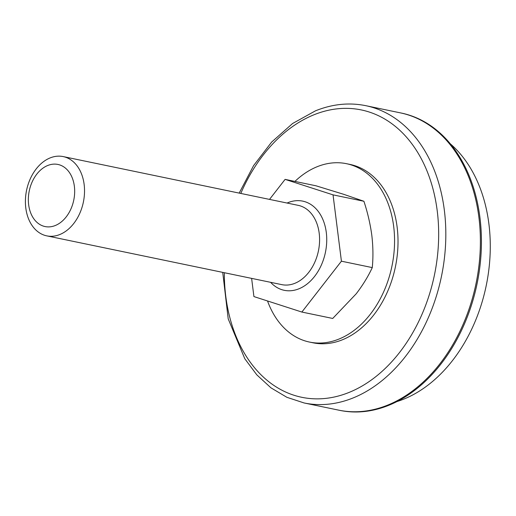 <?xml version="1.0" encoding="UTF-8"?>
<svg xmlns="http://www.w3.org/2000/svg" width="516" height="516" viewBox="0 0 516 516"><rect width="100%" height="100%" fill="white"/><g stroke="black" fill="none" stroke-linecap="round" stroke-linejoin="round"><path stroke-width="0.77" d="M388.709 405.331A151.807 108.76 -78.3 0 0 481.241 250.37A151.807 108.76 -78.3 0 0 401.409 113.075L365.805 105.683A151.807 108.76 101.7 0 1 445.637 242.978A151.807 108.76 101.7 0 1 353.105 397.946A151.807 108.76 101.7 0 1 304.111 402.964L338.683 410.143A151.807 108.76 -78.3 0 0 387.671 405.118A151.807 108.76 -78.3 0 0 480.202 250.15A151.807 108.76 -78.3 0 0 400.371 112.862A151.807 108.76 -78.3 0 1 480.202 250.15A151.807 108.76 -78.3 0 1 387.671 405.118A151.807 108.76 -78.3 0 1 338.683 410.143L339.715 410.355A151.807 108.76 -78.3 0 0 388.709 405.331M396.933 401.571A141.687 101.51 -78.3 0 0 403.744 399.132A141.687 101.51 -78.3 0 0 487.104 281.097A141.687 101.51 -78.3 0 0 450.404 143.899M25.8 208.019A40.48 28.999 101.7 0 1 63.191 156.587A40.48 28.999 101.7 0 1 84.134 184.425A40.48 28.999 101.7 0 1 46.743 235.857A40.48 28.999 101.7 0 1 25.8 208.019M74.362 186.263A31.715 22.723 -78.3 0 0 47.717 165.501A31.715 22.723 -78.3 0 0 28.657 204.742A31.715 22.723 -78.3 0 0 55.302 225.511A31.715 22.723 -78.3 0 0 74.362 186.263M251.621 278.376L253.917 296.577L301.86 312.051L332.723 318.456L356.208 293.798C362.851 285.103 368.205 276.376 372.281 267.598C373.281 257.213 373.12 246.416 371.797 235.199C370.249 223.809 367.618 212.495 363.903 201.266L343.637 194.293L315.96 185.786L285.096 179.381L269.526 199.402M301.86 312.051L341.418 261.193L333.039 194.861L285.096 179.381M333.039 194.861L363.903 201.266M341.418 261.193L372.281 267.598M267.527 300.97A91.087 65.255 -78.3 0 0 309.536 342.076A91.087 65.255 -78.3 0 0 393.669 226.356A91.087 65.255 -78.3 0 0 346.552 163.707A91.087 65.255 -78.3 0 0 294.92 181.419M309.536 342.076L312.993 342.792A91.087 65.255 -78.3 0 0 397.127 227.072A91.087 65.255 -78.3 0 0 350.009 164.423L346.552 163.707M287.07 203.046A45.543 32.631 101.7 0 1 326.293 232.452A45.543 32.631 101.7 0 1 309.09 282.329A45.543 32.631 101.7 0 1 270.616 282.317M46.743 235.857L281.794 284.639A40.48 28.999 -78.3 0 0 319.191 233.206A40.48 28.999 -78.3 0 0 298.248 205.362L63.191 156.587M224.331 272.712A146.744 105.135 -78.3 0 0 349.042 392.437A146.744 105.135 -78.3 0 0 437.226 210.857A146.744 105.135 -78.3 0 0 313.967 114.778A146.744 105.135 -78.3 0 0 240.785 193.435M365.805 105.683C349.171 102.323 332.414 104.026 315.521 110.805L292.591 123.505L271.655 142.061L253.595 165.61L239.185 193.107M222.731 272.384L228.207 318.869L244.797 358.736L256.82 374.861L270.965 387.845L286.877 397.307L304.111 402.964"/></g></svg>
